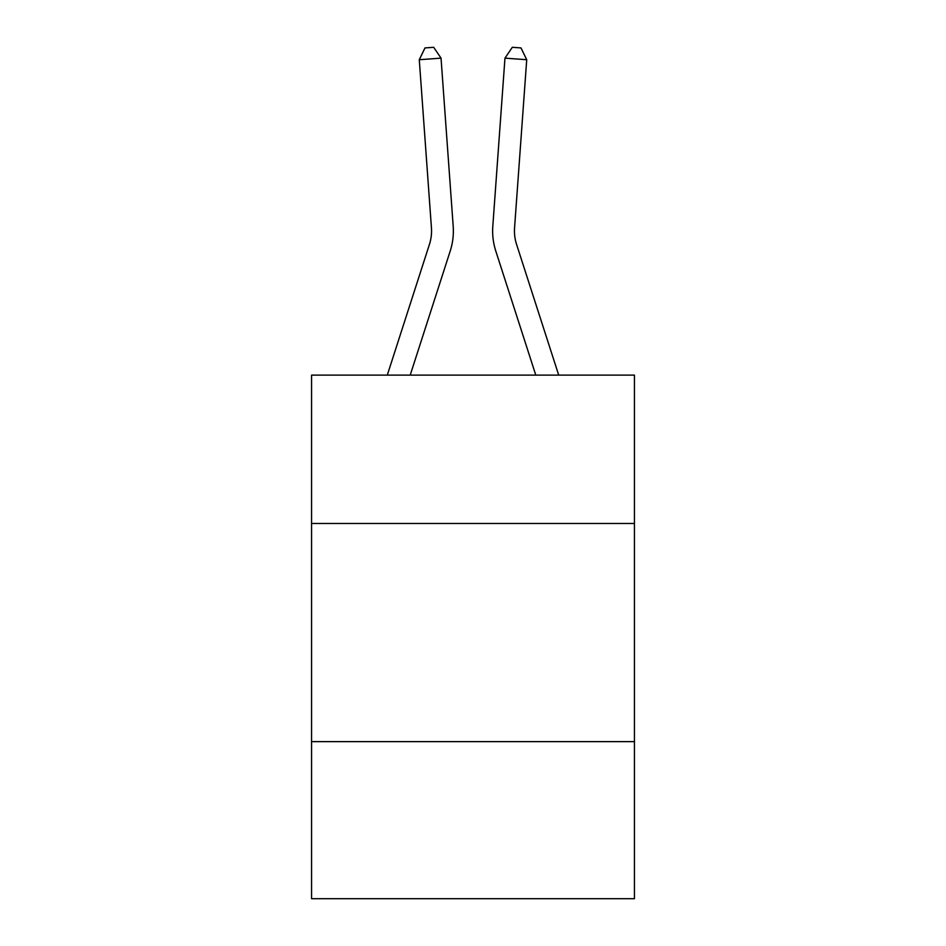 <?xml version="1.0" encoding="UTF-8"?>
<svg xmlns="http://www.w3.org/2000/svg" width="946" height="946" viewBox="0 0 946 946"><rect width="100%" height="100%" fill="white"/><g stroke="black" fill="none" stroke-linecap="round" stroke-linejoin="round"><path stroke-width="1.42" d="M634.435 523.469L634.435 375.113L311.565 375.113L311.565 523.469L634.435 523.469L634.435 898.7L311.565 898.7L311.565 523.469M634.435 741.629L311.565 741.629M453.193 226.236L441.037 58.144L453.193 226.236A65.451 65.451 0 0 1 450.213 251.033L410.209 375.113M558.708 375.113L516.551 244.34A43.634 43.634 0 0 1 514.565 227.809L526.721 59.716L504.963 58.144L492.807 226.236A65.451 65.451 0 0 0 495.787 251.033L535.791 375.113M526.721 59.716L521.01 47.927L512.306 47.3L504.963 58.144L492.807 226.236M516.551 244.34A43.634 43.634 0 0 1 514.565 227.809A43.634 43.634 0 0 0 516.551 244.34A43.634 43.634 0 0 1 514.565 227.809A43.634 43.634 0 0 0 516.551 244.34A43.634 43.634 0 0 1 514.565 227.809A43.634 43.634 0 0 0 516.551 244.34A43.634 43.634 0 0 1 514.565 227.809A43.634 43.634 0 0 0 516.551 244.34A43.634 43.634 0 0 1 514.565 227.809A43.634 43.634 0 0 0 516.551 244.34A43.634 43.634 0 0 1 514.565 227.809A43.634 43.634 0 0 0 516.551 244.34A43.634 43.634 0 0 1 514.565 227.809A43.634 43.634 0 0 0 516.551 244.34A43.634 43.634 0 0 1 514.565 227.809A43.634 43.634 0 0 0 516.551 244.34A43.634 43.634 0 0 1 514.565 227.809A43.634 43.634 0 0 0 516.551 244.34A43.634 43.634 0 0 1 514.565 227.809A43.634 43.634 0 0 0 516.551 244.34A43.634 43.634 0 0 1 514.565 227.809A43.634 43.634 0 0 0 516.551 244.34A43.634 43.634 0 0 1 514.565 227.809A43.634 43.634 0 0 0 516.551 244.34A43.634 43.634 0 0 1 514.565 227.809A43.634 43.634 0 0 0 516.551 244.34A43.634 43.634 0 0 1 514.565 227.809A43.634 43.634 0 0 0 516.551 244.34M387.292 375.113L429.449 244.34A43.634 43.634 0 0 0 431.435 227.809L419.279 59.716L424.99 47.927L433.694 47.3L441.037 58.144L419.279 59.716M429.449 244.34A43.634 43.634 0 0 0 431.435 227.809A43.634 43.634 0 0 1 429.449 244.34A43.634 43.634 0 0 0 431.435 227.809A43.634 43.634 0 0 1 429.449 244.34A43.634 43.634 0 0 0 431.435 227.809A43.634 43.634 0 0 1 429.449 244.34A43.634 43.634 0 0 0 431.435 227.809A43.634 43.634 0 0 1 429.449 244.34A43.634 43.634 0 0 0 431.435 227.809A43.634 43.634 0 0 1 429.449 244.34A43.634 43.634 0 0 0 431.435 227.809A43.634 43.634 0 0 1 429.449 244.34A43.634 43.634 0 0 0 431.435 227.809A43.634 43.634 0 0 1 429.449 244.34A43.634 43.634 0 0 0 431.435 227.809A43.634 43.634 0 0 1 429.449 244.34A43.634 43.634 0 0 0 431.435 227.809A43.634 43.634 0 0 1 429.449 244.34A43.634 43.634 0 0 0 431.435 227.809A43.634 43.634 0 0 1 429.449 244.34A43.634 43.634 0 0 0 431.435 227.809"/></g></svg>
